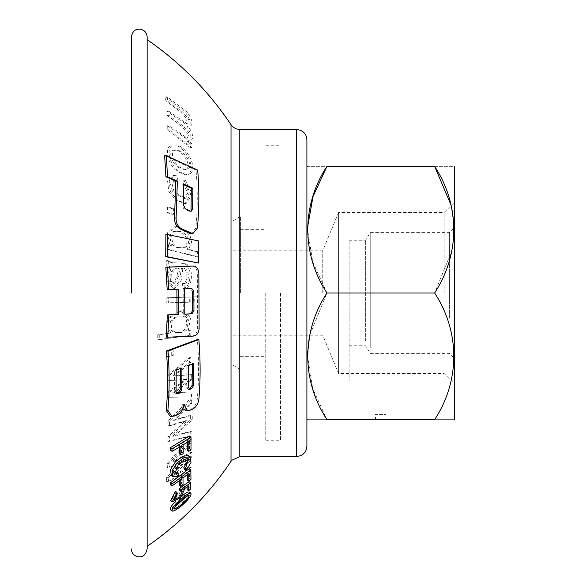 <?xml version="1.0" encoding="UTF-8"?>
<svg xmlns="http://www.w3.org/2000/svg" width="586" height="586" viewBox="0 0 586 586"><rect width="100%" height="100%" fill="white"/><g stroke="black" fill="none" stroke-linecap="round" stroke-linejoin="round"><path stroke-width="0.44" stroke-dasharray="2.93 2.2" d="M365.657 341.096L365.657 240.223L365.657 341.096M349.124 341.096L349.124 240.223L349.124 341.096M449.396 317.868L449.396 232.598L449.396 317.868M454.677 320.044L454.677 227.324L454.677 320.044M370.235 348.04L370.235 232.598L370.235 348.04M454.677 256.793L454.677 380.929L454.677 256.793M349.124 256.793L349.124 380.929L349.124 256.793M179.367 447.162L179.331 445.038L180.876 446.246M167.296 125.668L167.171 129.792L190.062 147.496L190.223 143.819L187.176 141.351C192.237 139.834 192.127 135.029 186.831 126.92C191.893 125.389 191.285 120.401 185 111.948L165.267 96.851L165.889 100.975L180.84 112.029L186.626 119.083L185.293 123.895L166.937 111.252L167.171 115.376L181.653 126.224L187.381 133.22L185.542 138.164L167.296 125.668L169.083 125.668L168.951 129.792L191.783 147.496L191.959 143.819L189.307 141.373L187.176 141.351L188.919 141.351C193.995 139.842 193.907 135.036 188.641 126.92L186.831 126.92L188.641 126.92C193.732 125.397 193.146 120.401 186.897 111.933L167.237 96.851L167.83 100.975L182.722 112.021L188.487 119.083L187.124 123.895L168.812 111.252L169.017 115.376L183.455 126.217L189.161 133.227L187.3 138.164L169.083 125.668M167.171 115.376L169.017 115.376M167.171 129.792L168.951 129.792M190.062 147.496L191.783 147.496M190.223 143.819L191.959 143.819M165.267 96.851L167.237 96.851M166.937 111.252L168.812 111.252M165.889 100.975L167.83 100.975M181.118 167.816C173.852 165.003 168.746 150.514 175.895 150.177C184.063 149.027 195.665 168.109 186.326 169.786L181.118 167.816M179.47 167.816C172.196 164.996 167.054 150.521 174.196 150.177C182.363 149.034 194.01 168.109 184.685 169.786L179.47 167.816M164.644 155.759L196.024 170.087C197.709 188.86 197.672 208.184 195.892 228.064L191.278 233.646M196.024 170.087L197.672 170.087M183.718 184.715L182.1 183.967L181.88 205.137L183.836 208.755L188.904 211.136L189.6 211.304L191.043 209.436M182.1 183.967L183.704 183.967M165.867 234.583L198.537 240.905M197.013 240.905L196.867 263.026M187.374 442.181L187.337 439.991L181.55 443.675L181.557 452.473L183.103 453.674M181.557 452.473L179.345 453.835M181.55 443.675L183.096 444.884M187.337 439.991L188.882 441.192M179.331 445.038L170.504 450.173M147.159 293L147.159 39.694L147.159 293M188.458 459.351L186.927 458.157L177.023 462.669L173.148 472.843L177.302 472.382L176.598 474.938L171.259 475.356M188.524 455.637L189.483 461.35L184.341 469.327M187.095 486.966L187.044 484.717L182.012 488.233L182.81 488.534L179.045 496.569L170.673 500.7M175.478 491.31L175.749 492.767L172.46 498.671L178.378 495.61L180.898 490.079L179.287 490.101M189.153 481.641L189.249 487.706L187.088 489.559M167.281 467.621L185.139 458.86L166.724 477.4L166.292 481.641L188.743 471.452L189.293 467.21L171.603 475.847L190.15 456.714L190.304 452.517L172.841 461.27L190.252 442.093L190.069 438.072L167.34 463.358L167.281 467.621L169.112 467.621L186.949 458.86L168.614 477.4L168.211 481.641L190.648 471.452L191.168 467.21L173.493 475.847L191.959 456.714L192.091 452.517L174.643 461.27L191.988 442.093L191.79 438.072L169.149 463.358L169.112 467.621M167.508 380.827L185.125 379.413L167.647 392.305L167.589 397.293L189.842 396.912L190.018 391.902L172.496 392.913L190.142 379.582L190.069 374.622L172.76 376.022L189.578 362.36L189.278 357.658L167.325 375.787L167.508 380.827L186.692 379.413L169.237 392.305L169.186 397.293L191.439 396.912L191.607 391.902L174.086 392.913L191.71 379.582L191.629 374.622L174.328 376.022L191.124 362.36L190.816 357.658L168.893 375.787L169.083 380.827M186.612 331.083L189.19 317.319L180.085 310.836L168.35 317.817L166.387 326.072L169.339 333.119L157.781 334.709L157.693 339.777L189.329 335.265L189.403 330.665L186.612 331.083L188.128 331.083L190.699 317.319L181.594 310.836L169.867 317.817L167.911 326.08L170.863 333.119L159.311 334.709L159.231 339.777L190.846 335.265L190.919 330.665L188.128 331.083M189.3 302.156L189.293 297.058L166.798 297.761L166.805 302.859L190.802 302.156L190.794 297.058L168.307 297.761L168.314 302.859L190.802 302.156M197.467 251.965L187.073 249.262L190.12 242.23L188.055 233.462L175.441 226.145L167.2 232.386L169.896 245.402L166.981 244.714L166.812 249.38L197.284 256.976L197.467 251.965L198.984 251.965L188.597 249.262L191.644 242.23L189.586 233.462L176.987 226.145L168.746 232.386L171.427 245.402L168.512 244.714L168.336 249.38L198.793 256.976L198.984 251.965M175.697 175.917L173.258 175.551L167.559 180.81L168.797 191.563L175.917 200.266L184.627 203.481L190.824 194.164L183.865 180.18L183.381 184.553L187.842 192.992L183.821 198.398L172.489 191.688L170.592 184.356L174.174 180.481L176.32 180.832L175.697 175.917L177.324 175.917L174.884 175.551L169.171 180.81L170.394 191.563L177.499 200.266L186.202 203.481L192.413 194.164L185.484 180.18L184.986 184.553L189.432 192.992L185.396 198.398L174.086 191.688L172.203 184.356L175.785 180.481L177.939 180.832L177.324 175.917M186.055 410.808L190.655 409.358C194.413 407.343 196.64 403.879 197.321 398.949C198.962 379.589 198.969 359.804 197.335 339.594M170.277 416.507L175.221 415.056C179.243 413.064 181.616 409.592 182.334 404.648L182.898 408.669M166.197 337.272L192.252 336.056C195.285 335.485 197.079 333.053 197.621 328.768L197.321 272.82C196.72 268.556 194.911 266.293 191.878 266.015M167.193 289.594L178.408 289.154M179.272 172.467L185.857 174.884C198.866 173.156 185.777 144.2 172.716 145.028C162.82 145.672 167.852 167.178 179.272 172.467M171.932 214.308L172.013 208.733L167.508 207.158L167.435 212.725L171.932 214.308L173.485 214.308L173.573 208.733L169.083 207.158L168.995 212.725L173.485 214.308M182.883 288.642C190.472 287.66 191.717 273.23 187.659 265.956C181.601 260.528 173.529 265.231 166.688 260.609L166.798 265.949L169.757 267.143L166.307 279.603L173.126 288.7L179.616 280.928L181.338 268.535C188.172 266.989 188.831 283.36 182.524 283.646L182.883 288.642L184.385 288.642C191.974 287.66 193.219 273.23 189.168 265.956C183.11 260.528 175.046 265.231 168.211 260.609L168.321 265.949L171.273 267.143L167.816 279.603L174.635 288.7L181.118 280.928L182.847 268.535C189.674 266.989 190.333 283.36 184.026 283.646L184.385 288.642M197.306 301.893L197.299 296.794L193.277 296.926L193.285 302.024L198.815 301.893L198.808 296.794L194.779 296.926L194.786 302.024L198.815 301.893M171.713 355.46L171.647 349.791L167.149 350.941L167.222 356.618L173.251 355.46L173.178 349.791L168.687 350.941L168.761 356.618L173.251 355.46M167.955 425.883L185.63 420.741L167.933 436.658L167.779 441.331L190.054 435.991L190.333 431.289L172.789 436.16L190.633 419.752L190.604 415.1L173.28 420.257L190.194 403.615L189.908 399.213L167.83 421.18L167.955 425.883L169.625 425.883L187.286 420.741L169.632 436.658L169.501 441.331L191.769 435.991L192.032 431.289L174.489 436.16L192.289 419.752L192.252 415.1L174.928 420.257L191.805 403.615L191.512 399.213L169.479 421.18L169.625 425.883M189.293 491.998C191.593 495.478 174.379 510.794 170.541 509.871M179.294 480.754L179.243 478.462L170.423 484.827M189.322 468.588L189.425 478.213L187.271 479.956M187.3 474.616L187.242 472.257L181.455 476.784L181.506 483.465L179.287 485.142M189.432 436.05L189.468 448.7L187.315 450.129M306.91 446.049L306.91 139.951M187.242 495.8L187.564 494.049C185.718 494.408 183.206 496.071 180.012 499.038C175.478 502.436 172.929 505.388 172.372 507.901L174.21 507.498M177.016 393.66L175.939 393.763L174.482 391.697L174.657 370.03L180.378 367.979L180.385 368.535M189.197 389.214L188.099 389.316L186.722 387.258L186.875 365.583L192.296 363.532L192.311 364.118M186.875 365.583L188.421 365.583M174.657 370.03L176.218 370.03M192.355 291.257L190.267 288.524L183.169 288.861L183.308 314.184L184.81 314.184M183.169 288.861L184.671 288.861M178.364 268.263L175.829 268.124L170.152 272.461L170.394 281.544L173.207 283.28L176.877 276.87L178.364 268.263L179.873 268.263L177.346 268.124L171.669 272.461L171.903 281.544L174.716 283.28L178.386 276.87L179.873 268.263M178.664 247.57C170.145 248.647 166.146 230.349 175.829 231.287C179.997 231.052 183.484 233.118 186.275 237.498C187.938 243.944 186.282 247.417 181.294 247.922L178.664 247.57M180.18 247.57C171.669 248.647 167.684 230.349 177.368 231.287C181.535 231.052 185.015 233.118 187.806 237.498C189.461 243.944 187.798 247.417 182.817 247.922L180.18 247.57M178.291 332.365L176.371 332.518C170.804 332.145 168.856 328.49 170.526 321.56C173.148 317.517 176.423 315.671 180.341 316.03C190.369 314.557 187.366 333.852 178.291 332.365M179.807 332.365L177.888 332.518C172.321 332.145 170.372 328.49 172.042 321.56C174.665 317.517 177.932 315.671 181.85 316.03C191.871 314.557 188.882 333.852 179.807 332.365M169.339 333.119L170.863 333.119M157.781 334.709L159.311 334.709M157.693 339.777L159.231 339.777M189.329 335.265L190.846 335.265M171.647 349.791L173.178 349.791M167.149 350.941L168.687 350.941M167.222 356.618L168.761 356.618M185.125 379.413L186.692 379.413M167.647 392.305L169.237 392.305M167.589 397.293L169.186 397.293M189.842 396.912L191.439 396.912M190.018 391.902L191.607 391.902M172.496 392.913L174.086 392.913M190.142 379.582L191.71 379.582M190.069 374.622L191.629 374.622M172.76 376.022L174.328 376.022M189.578 362.36L191.124 362.36M189.278 357.658L190.816 357.658M167.325 375.787L168.893 375.787M190.194 403.615L191.805 403.615M189.908 399.213L191.512 399.213M185.63 420.741L187.286 420.741M167.933 436.658L169.632 436.658M167.779 441.331L169.501 441.331M190.054 435.991L191.769 435.991M190.333 431.289L192.032 431.289M172.789 436.16L174.489 436.16M190.633 419.752L192.289 419.752M173.28 420.257L174.928 420.257M167.83 421.18L169.479 421.18M190.604 415.1L192.252 415.1M185.139 458.86L186.949 458.86M166.724 477.4L168.614 477.4M166.292 481.641L168.211 481.641M188.743 471.452L190.648 471.452M189.293 467.21L191.168 467.21M171.603 475.847L173.493 475.847M190.15 456.714L191.959 456.714M190.304 452.517L192.091 452.517M172.841 461.27L174.643 461.27M190.252 442.093L191.988 442.093M190.069 438.072L191.79 438.072M167.34 463.358L169.149 463.358M189.249 487.706L190.78 488.9M187.044 484.717L188.575 485.911M182.012 488.233L183.543 489.427M175.749 492.767L177.287 493.969M179.243 478.462L180.766 479.656M189.425 478.213L190.955 479.407M187.242 472.257L188.773 473.444M181.455 476.784L182.986 477.978M181.506 483.465L183.037 484.659M176.598 474.938L178.137 476.14M189.468 448.7L191.007 449.894M192.296 363.532L193.841 363.532M180.906 172.467L187.491 174.884C200.507 173.163 187.491 144.185 174.43 145.028C164.527 145.665 169.501 167.186 180.906 172.467M180.378 367.979L181.924 367.979M147.159 548.957L147.159 37.043M182.334 404.648L183.945 404.648M183.865 180.18L185.484 180.18M183.381 184.553L184.986 184.553M176.32 180.832L177.939 180.832M172.013 208.733L173.573 208.733M167.508 207.158L169.083 207.158M167.435 212.725L168.995 212.725M169.896 245.402L171.427 245.402M166.981 244.714L168.512 244.714M166.812 249.38L168.336 249.38M197.284 256.976L198.793 256.976M187.073 249.262L188.597 249.262M166.688 260.609L168.211 260.609M166.798 265.949L168.321 265.949M169.757 267.143L171.273 267.143M181.338 268.535L182.847 268.535M182.524 283.646L184.026 283.646M189.293 297.058L190.794 297.058M166.798 297.761L168.307 297.761M166.805 302.859L168.314 302.859M197.299 296.794L198.808 296.794M193.277 296.926L194.779 296.926M193.285 302.024L194.786 302.024M189.403 330.665L190.919 330.665M454.677 419.195L454.677 166.805M307.379 355.131L312.697 388.481L326.959 419.657C301.424 419.657 301.424 419.657 326.959 419.657L434.622 419.657C460.157 419.657 460.157 419.657 434.622 419.657C459.951 381.134 460.376 332.262 434.622 293L451.967 250.42L454.194 227.632L451.066 205.071M434.622 166.343C460.157 166.343 460.157 166.343 434.622 166.343L326.959 166.343C301.424 166.343 301.424 166.343 326.959 166.343M309.694 335.221L326.959 293L434.622 293M326.959 293L312.697 261.825L307.379 228.474M306.91 293L306.91 166.805L306.91 293M454.677 293L454.677 201.965L454.677 293M280.518 293L280.518 440.767L280.518 293M375.516 419.657L386.071 419.657L375.516 419.657L375.516 414.383L386.071 414.383L375.516 414.383M444.122 293L444.122 212.52L444.122 293M322.725 293L322.725 250.779L322.725 293M233.023 293L233.023 220.746L233.023 293M233.023 250.779L322.725 250.779L338.569 212.52L338.569 373.48L338.569 212.52L444.122 212.52L454.677 201.965M240.414 293L240.414 216.476L240.414 293M265.744 293L265.744 440.767L265.744 293M195.892 228.064L197.431 228.064M183.836 208.755L185.396 208.755M188.904 211.136L190.465 211.136M181.88 205.137L183.447 205.137M231.023 124.708L231.023 461.292M174.482 391.697L176.071 391.697M186.722 387.258L188.296 387.258M170.394 281.544L171.903 281.544M179.924 497.719L180.32 498.019M239.799 456.604L239.799 129.403M296.355 456.604L296.355 129.403M192.252 336.056L193.776 336.056M197.321 272.82L198.83 272.82M197.621 328.768L199.137 328.768M172.006 416.199L173.639 416.199M175.221 415.056L176.855 415.056M187.659 410.5L189.285 410.5M190.655 409.358L192.281 409.358M197.321 398.949L198.932 398.949M349.124 345.777L365.657 345.777L370.235 353.402L449.396 353.402L454.677 358.676M349.124 240.223L365.657 240.223L370.235 232.598L449.396 232.598L454.677 227.324M349.124 380.929L454.677 380.929M349.124 205.071L454.677 205.071M185.542 138.164L187.3 138.164M185.293 123.902L187.124 123.902M175.895 150.177L174.196 150.177M186.326 169.786L184.685 169.786M191.153 211.304L189.6 211.304M173.925 509.109L172.372 507.901M189.102 495.251L187.564 494.049M177.536 393.763L175.939 393.763M177.346 268.124L175.829 268.124M177.368 231.287L175.829 231.287M182.817 247.922L181.294 247.922M177.888 332.518L176.371 332.518M181.85 316.03L180.341 316.03M180.085 310.836L181.594 310.836M182.81 488.534L183.762 489.273M172.46 498.671L173.998 499.873M180.898 490.079L182.429 491.273M173.148 472.843L174.687 474.045M189.681 389.316L188.099 389.316M174.716 283.28L173.207 283.28M187.491 174.884L185.857 174.884M174.445 145.02L172.731 145.02M183.821 198.398L185.396 198.398M174.174 180.481L175.785 180.481M173.258 175.551L174.884 175.551M184.627 203.481L186.202 203.481M175.441 226.145L176.987 226.145M173.126 288.7L174.635 288.7M280.518 417.02L306.91 417.02M280.518 168.98L306.91 168.98M233.023 335.221L322.725 335.221L338.569 373.48L444.122 373.48L454.677 384.035M233.023 365.254L240.414 369.524M233.023 220.746L240.414 216.476M240.414 356.332L265.744 356.332M240.414 229.668L265.744 229.668M265.744 440.767L280.518 440.767M265.744 145.233L280.518 145.233M386.071 414.383L386.071 419.657"/><path stroke-width="0.88" d="M179.367 447.162L179.345 453.835L180.884 455.036L180.876 446.246L172.064 451.388L171.998 448.876L190.977 437.259L191.007 449.894L188.853 451.323L188.882 441.192L183.096 444.884L183.103 453.674L180.884 455.036M166.321 155.759L197.672 170.087C199.313 188.853 199.233 208.184 197.431 228.064L192.809 233.646L181.601 228.848C177.851 226.606 176.012 223.002 176.093 218.036L177.375 181.103L167.545 176.804L166.321 155.759L164.644 155.759L165.919 176.804L167.545 176.804M183.447 205.137L185.396 208.755L190.465 211.136L191.153 211.304L192.604 209.436L192.882 188.267L183.704 183.967L183.447 205.137M192.809 233.646L189.212 233.147L180.063 228.848C176.305 226.599 174.467 223.002 174.54 218.036L175.756 181.103L177.375 181.103M175.756 181.103L165.919 176.804M192.604 209.436L191.043 209.436L191.285 188.267L192.882 188.267M191.285 188.267L183.718 184.715M198.537 240.905L198.376 263.026L167.259 256.712L167.406 234.583L198.537 240.905M167.406 234.583L165.867 234.583L165.735 256.712L198.376 263.026M187.374 442.181L187.315 450.129L188.853 451.323M171.998 448.876L170.438 447.66L170.504 450.173L172.064 451.388M170.438 447.66L189.432 436.05L190.977 437.259M172.797 476.557L171.259 475.356L170.511 469.628L175.39 461.827L182.612 456.304L188.524 455.637L190.062 456.831L191.014 462.537L185.872 470.521L185.359 468.815L188.45 459.351L178.562 463.863L174.687 474.037L178.833 473.576L178.137 476.14L172.797 476.557L172.05 470.829L176.928 463.028L184.151 457.505L190.062 456.831M185.872 470.521L184.341 469.327L183.828 467.621L187.725 460.662M190.684 482.835L189.153 481.641L179.536 488.402L179.287 490.101L180.825 491.302L181.067 489.603L190.684 482.835L190.78 488.9L188.626 490.76L187.088 489.559L187.095 486.966M188.626 490.76L188.575 485.911L183.543 489.427L184.341 489.728L180.583 497.77L172.211 501.902L170.665 500.7L175.478 491.31L177.009 492.511L177.287 493.969L173.998 499.873L179.917 496.811L182.429 491.273L180.825 491.302M182.898 408.669L186.055 410.808L189.285 410.5L192.281 409.358C196.039 407.351 198.258 403.879 198.932 398.949C200.529 379.596 200.507 359.811 198.852 339.594L167.94 350.992C169.566 371.334 169.544 391.118 167.882 410.347L171.925 416.507L176.855 415.056C180.876 413.064 183.242 409.592 183.945 404.648L187.681 410.808M198.852 339.594L197.335 339.594L166.402 350.992C168.014 371.341 167.962 391.126 166.256 410.347L170.277 416.507L171.925 416.507M176.899 289.154L177.038 314.47L167.332 314.909L166.197 337.272L193.776 336.056C196.801 335.485 198.595 333.053 199.137 328.768L198.83 272.82C198.229 268.556 196.42 266.293 193.387 266.015L167.347 267.231L168.709 289.594L178.408 289.154L178.547 314.47L168.849 314.909L167.721 337.272M191.878 266.015L165.823 267.231L167.193 289.594L168.709 289.594M182.627 495.5C185.711 492.899 187.938 491.727 189.293 491.998L190.831 493.192C193.146 496.686 175.939 512.01 172.094 511.08C171.786 508.143 174.914 504.092 181.47 498.92C185.623 495.119 188.743 493.214 190.831 493.2M172.094 511.087L170.533 509.871C169.676 508.296 171.368 505.506 175.624 501.506M180.818 486.336L180.766 479.656L171.962 486.021L171.888 484.102L190.853 469.782L190.955 479.407L188.802 481.15L188.773 473.444L182.986 477.978L183.037 484.659L180.818 486.336L179.287 485.142L179.294 480.754M171.962 486.021L170.423 484.827L170.35 482.908L189.322 468.588L190.853 469.782M188.802 481.15L187.271 479.956L187.3 474.616M296.355 456.604L296.355 129.403L300.545 130.268L302.625 131.462C305.394 133.615 306.822 136.45 306.91 139.951L306.91 446.049C306.822 449.557 305.394 452.385 302.625 454.538L300.545 455.732L296.355 456.604L239.799 456.604L239.799 129.403C236.092 129.301 233.162 127.733 231.023 124.708C208.455 91.057 180.503 62.717 147.159 39.694M174.21 507.498L187.242 495.8M181.557 500.239C177.023 503.638 174.482 506.597 173.925 509.109C177.111 509.058 189.366 498.767 189.102 495.251C187.264 495.61 184.744 497.272 181.557 500.239M178.107 393.66L177.536 393.763L176.071 391.697L176.218 370.03L181.924 367.979L181.792 389.646L179.565 393.133L177.016 393.66M192.296 363.532L192.149 385.207L190.032 388.694L188.641 389.214M188.296 387.258L188.421 365.583L193.841 363.532L193.724 385.207L191.615 388.694L189.681 389.316L188.296 387.258M180.378 367.979L180.21 389.646L177.976 393.133L176.518 393.66M184.817 314.111L190.406 313.84L192.464 310.917L192.355 291.257L193.856 291.257L191.769 288.524L184.671 288.861L184.81 314.184L191.908 313.84L193.966 310.917L193.856 291.257M179.536 488.402L181.067 489.603M172.211 501.902L177.009 492.511M170.35 482.908L171.888 484.102M183.828 467.621L185.359 468.815M177.302 472.382L178.833 473.576M131.323 293L131.323 37.043L131.323 293M131.323 37.043C133.088 28.516 137.974 28.985 140.874 29.3C144.793 30.406 146.881 32.992 147.159 37.043L147.159 548.957C145.152 557.835 140.025 557.008 137.6 556.7C133.689 555.594 131.594 553.008 131.323 548.957M165.735 256.712L167.259 256.712M165.823 267.231L167.347 267.231M177.038 314.47L178.547 314.47M167.332 314.909L168.849 314.909M166.402 350.992L167.94 350.992M454.216 166.343L454.677 166.805L454.677 419.195L454.216 419.657M451.066 205.071L434.622 166.343C460.157 166.343 460.157 166.343 434.622 166.343C459.951 204.866 460.376 253.738 434.622 293C459.951 331.53 460.376 380.395 434.622 419.657C460.157 419.657 460.157 419.657 434.622 419.657L326.959 419.657C301.424 419.657 301.424 419.657 326.959 419.657C301.204 380.395 301.629 331.53 326.959 293L434.622 293M307.379 228.474L313.012 196.566L326.959 166.343C301.424 166.343 301.424 166.343 326.959 166.343L434.622 166.343M326.959 166.343C301.629 204.866 301.204 253.738 326.959 293M307.379 355.131L309.694 335.221M189.212 233.147L190.743 233.147M180.063 228.848L181.601 228.848M174.54 218.036L176.093 218.036M147.159 546.306C180.503 523.283 208.455 494.943 231.023 461.292L231.023 124.708M179.924 497.719L181.47 498.92M190.406 313.84L191.908 313.84M192.464 310.917L193.966 310.917M190.032 388.694L191.615 388.694M189.197 389.214L190.223 389.214M192.149 385.207L193.724 385.207M180.21 389.646L181.792 389.646M177.976 393.133L179.565 393.133M166.256 410.347L167.882 410.347M183.762 489.273L184.341 489.728M231.023 461.292L231.807 460.259L239.799 456.604M296.355 129.403L239.799 129.403M306.91 419.195L307.364 419.657M306.91 166.805L307.364 166.343"/></g></svg>

